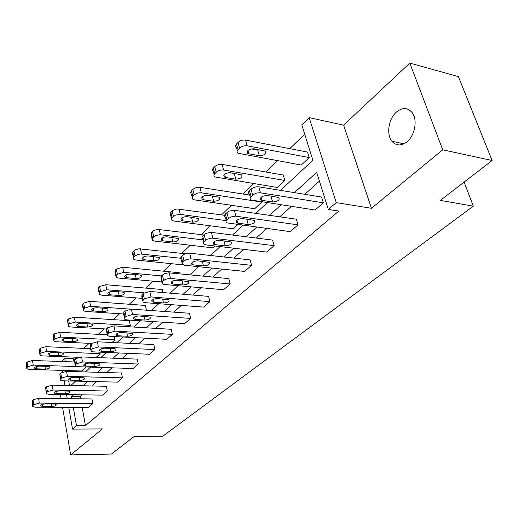 <?xml version="1.0" encoding="UTF-8"?>
<svg xmlns="http://www.w3.org/2000/svg" width="518" height="518" viewBox="0 0 518 518"><rect width="100%" height="100%" fill="white"/><g stroke="black" fill="none" stroke-linecap="round" stroke-linejoin="round"><path stroke-width="0.78" d="M407.135 141.673C401.282 146.147 396.218 146.011 391.945 141.259C386.169 134.447 388.539 118.81 396.393 112.102C402.531 107.181 407.841 107.42 412.322 112.833C417.696 119.975 414.899 135.405 407.135 141.673M71.432 422.83L69.742 413.06M60.392 394.47L61.085 398.575M62.581 407.368L70.662 454.921L102.357 428.93L72.514 429.098L68.771 407.42M492.1 160.509L442.741 149.825L409.822 63.079L458.391 76.612L492.1 160.509L440.378 200.388L473.335 206.17L162.82 436.175L134.194 436.48L111.422 454.04L70.662 454.921M61.338 361.506L64.718 358.178L65.32 361.648M74.845 357.148L73.446 358.508L64.718 358.178M304.707 134.201L289.802 148.66M277.395 160.69L265.747 171.989M253.742 183.631L243.02 194.03M231.404 205.303L221.529 214.879M210.263 225.803L201.159 234.635M190.229 245.234L181.831 253.38M171.225 263.668L163.468 271.192M153.16 281.19L146.005 288.131M135.975 297.856L129.364 304.267M119.606 313.74L113.5 319.658M103.995 328.878L98.355 334.35M89.09 343.337L83.884 348.387M280.51 190.365L312.872 160.243L301.78 124.87L309.149 117.618L336.227 202.629L328.302 209.44L316.673 172.352L294.451 192.638M409.822 63.079L343.635 125.162L309.149 117.618M473.335 206.17L464.096 182.103M226.282 220.687L225.311 216.997C224.19 216.22 224.223 215.223 225.395 213.992L229.183 211.098L233.864 210.224L296.367 219.198L298.044 224.851L290.242 231.65L226.852 222.85C225.731 222.086 225.764 221.095 226.942 219.872L230.75 216.984L235.444 216.103L298.044 224.851M182.116 262.93L180.614 258.275L180.976 256.96L184.253 254.208L189.193 253.134L250.103 259.887L251.573 265.339L244.593 271.419L184.343 265.229L182.012 264.083L182.673 262.231L186.111 259.647L190.559 258.799L251.573 265.339M142.67 300.654L141.802 296.613L141.977 294.6L143.169 293.441L149.799 291.472L208.618 296.374L209.913 301.631L203.632 307.103L144.969 302.654L142.968 302.039L143.149 300.045L144.347 298.899L150.997 296.924L209.913 301.631M107.232 334.544L106.43 330.419L106.617 328.762L107.699 327.719L113.966 325.874L171.199 329.286L172.339 334.363L166.66 339.309L109.589 336.286L107.453 335.658L107.647 334.013L108.728 332.977L115.015 331.131L172.339 334.363M75.227 365.158L74.482 361.001L74.683 359.621L75.66 358.676L81.604 356.941L137.276 359.116L138.293 364.018L133.132 368.518L77.616 366.686L75.388 366.058L75.589 364.685L76.567 363.753L82.53 362.011L138.293 364.018M46.173 392.948L45.694 387.632L46.581 386.778L52.234 385.133L106.391 386.286L107.297 391.025L102.583 395.13L48.575 394.282L46.296 393.674L46.49 392.527L47.384 391.673L53.05 390.035L107.297 391.025M319.425 181.125L304.772 194.315M291.349 206.391L279.772 216.809M266.783 228.496L256.19 238.034M243.609 249.352L233.903 258.087M221.704 269.069L212.814 277.065M200.971 287.723L192.819 295.059M181.313 305.413L173.841 312.134M162.658 322.202L155.801 328.367M144.923 338.157L138.636 343.816M128.043 353.347L122.28 358.534M111.966 367.819L106.682 372.571M96.62 381.624L91.783 385.975M81.973 394.807L80.206 396.393L80.64 398.828M82.194 407.524L85.425 425.641L338.824 211.066L328.302 209.44M32.634 405.905L32.174 400.692L33.023 399.877L38.539 398.277L91.958 398.977L92.813 403.639L88.306 407.569L35.036 407.154L32.731 406.559L32.932 405.503L33.78 404.688L39.31 403.095L92.813 403.639M60.36 379.383L59.842 373.957L60.774 373.057L66.569 371.367L121.484 373.012L122.442 377.829L117.508 382.129L62.756 380.808L60.496 380.186L60.697 378.936L61.629 378.043L67.437 376.353L122.442 377.829M90.831 350.233L90.061 346.082L90.255 344.574L91.278 343.583L97.384 341.789L153.833 344.561L154.908 349.546L149.495 354.26L93.208 351.858L91.019 351.23L91.22 349.728L92.249 348.743L98.368 346.956L154.908 349.546M124.488 318.039L123.653 313.953L123.834 312.121L124.974 311.027L131.417 309.123L189.439 313.248L190.65 318.408L184.686 323.608L126.819 319.904L124.747 319.282L124.935 317.476L126.075 316.381L132.537 314.478L190.65 318.408M161.849 282.31L160.949 278.328L161.111 276.107L164.381 273.646L168.706 272.818L228.814 278.613L230.193 283.968L223.575 289.73L164.115 284.453L162.199 283.864L162.367 281.662L165.164 279.429L169.457 278.38L230.193 283.968M203.555 242.424L202.609 238.617L201.942 237.794L202.331 236.337L205.801 233.404L210.878 232.304L272.591 240.112L274.158 245.661L266.783 252.085L205.737 244.891L203.555 243.907L203.354 242.955L203.95 241.88L207.258 239.18L211.804 238.066L274.158 245.661M250.414 197.617L249.423 194.056C248.141 193.22 248.154 192.113 249.469 190.734L251.062 189.193C253.276 187.361 255.86 186.577 258.806 186.83L321.555 197.047L323.355 202.81L315.08 210.017L251.081 200.019C249.799 199.197 249.818 198.096 251.133 196.723L252.732 195.189C254.966 193.369 257.556 192.579 260.502 192.826L323.355 202.81M85.425 425.641L76.502 425.673L72.514 429.098M343.635 125.162L371.445 208.281L442.741 149.825M371.445 208.281L336.227 202.629M67.262 398.653L66.557 394.567M64.97 385.405L64.187 380.847M62.659 372.008L62.387 370.402M73.116 394.671L71.367 396.264L71.795 398.718M73.316 407.452L76.502 425.673M281.093 204.83L269.574 215.339M256.65 227.137L246.115 236.752M233.605 248.174L223.957 256.98M211.83 268.052L202.991 276.12M191.226 286.862L183.126 294.25M171.698 304.681L164.277 311.454M153.173 321.594L146.367 327.803M135.567 337.665L129.325 343.356M118.816 352.952L113.099 358.171M102.862 367.515L97.624 372.3M87.646 381.41L82.848 385.787M70.83 385.528L75.57 381.118M85.431 371.937L90.611 367.113M100.738 357.685L106.397 352.421M116.796 342.741L122.973 336.998M133.663 327.046L140.397 320.778M151.392 310.541L158.748 303.697M170.066 293.162L178.088 285.69M189.75 274.838L198.511 266.686M210.541 255.491L220.105 246.587M232.524 235.03L242.981 225.298M255.808 213.358L267.243 202.713M66.874 370.538L67.023 371.38M68.693 380.95L69.483 385.502M73.446 358.508L74.061 361.959M75.641 370.804L75.79 371.646M309.233 157.601L301.269 165.067L238.086 153.237C236.804 152.344 236.797 151.185 238.06 149.754L236.467 144.03L238.002 142.437C240.138 140.546 242.664 139.763 245.558 140.093L307.511 152.085L309.233 157.601L247.183 145.817C244.276 145.5 241.751 146.277 239.601 148.161L238.06 149.754M284.861 180.452L277.344 187.51L214.763 176.923C213.649 176.088 213.656 175.039 214.789 173.77L213.306 168.149L214.75 166.647C216.777 164.86 219.218 164.109 222.067 164.387L283.255 175.039L284.861 180.452L223.575 170.014C220.72 169.742 218.272 170.493 216.239 172.274L214.789 173.77M192.838 196.419L194.211 195.001C196.141 193.324 198.511 192.599 201.321 192.826L261.83 202.052L254.714 208.728L194.457 199.864L192.78 199.268L192.068 198.187L192.838 196.419L191.459 190.896L192.819 189.478C194.749 187.788 197.112 187.063 199.916 187.302L249.708 195.072M237.788 224.598L233.281 228.82L173.815 221.024L172.015 220.383L171.4 219.211L172.112 217.806L170.823 212.386L173.206 210.185L176.878 208.948L224.54 215.3M214.989 245.979L212.963 247.882L154.28 241.045L152.383 240.378L152.499 238.04L151.295 232.711L154.001 230.387L157.666 229.383L203.703 234.952M180.186 273.912L179.921 272.792L122.656 267.217L116.336 269.114L115.242 270.254L115.087 272.196L115.87 275.997M162.93 292.566L162.244 289.517L105.75 284.699L99.605 286.538L98.562 287.626L98.401 289.394L99.152 293.24M146.413 310.185L145.396 305.458L89.672 301.327L83.683 303.114L82.692 304.15L82.517 305.756L83.249 309.647M106.391 329.014L70.474 326.955L68.272 326.236L68.447 324.773L69.399 323.795L75.246 322.06L130.296 325.395L128.846 326.761M130.296 325.395L129.319 320.661L74.359 317.171L68.518 318.9L67.573 319.884L68.098 325.272M91.433 343.447L56.041 341.75L53.801 341.038L53.982 339.704L54.889 338.766L60.593 337.082L114.892 339.847L112.05 342.508M114.892 339.847L114.232 336.532M78.535 357.29L42.256 355.885L39.99 355.18L40.171 353.956L41.039 353.062L46.601 351.424L100.162 353.658L96.063 357.504M100.162 353.658L99.877 352.143M99.618 350.796L99.469 350.019M85.975 366.958L81.682 370.992L29.079 369.386L26.794 368.699L26.243 362.917L27.072 362.063L32.492 360.47L74.657 361.978M80.206 396.393L71.367 396.264M42.605 406.488L40.799 406.015C40.663 404.882 42.185 404.176 45.364 403.898L54.377 403.982L56.132 404.435C56.274 405.568 54.759 406.274 51.593 406.559L42.605 406.488L42.275 404.435M26.975 367.573L27.804 366.718L33.236 365.125L76.502 366.556M26.683 367.994L26.243 362.917M36.538 368.835L45.409 369.107C48.537 368.874 50.019 368.149 49.864 366.932L48.116 366.407L39.219 366.116C36.085 366.343 34.596 367.068 34.745 368.292L36.538 368.835L36.182 366.627M56.281 393.635L54.487 393.156C54.312 391.951 55.873 391.207 59.162 390.928L68.305 391.09L70.047 391.55C70.228 392.754 68.674 393.499 65.397 393.784L56.281 393.635L55.925 391.504M70.597 380.186L68.823 379.7C68.603 378.418 70.202 377.635 73.614 377.344L82.893 377.59L84.609 378.056C84.835 379.331 83.243 380.121 79.843 380.413L70.597 380.186L70.208 377.972M90.546 348.685L45.811 346.691L40.262 348.329L39.394 349.223L39.867 354.396M49.845 355.354L58.845 355.711C62.076 355.471 63.591 354.707 63.397 353.418L61.674 352.887L52.648 352.512C49.404 352.745 47.876 353.509 48.07 354.804L49.845 355.354L49.463 353.062M107.135 334.822L59.751 332.271L54.06 333.955L53.16 334.893L53.652 340.177M63.766 341.252L72.889 341.692C76.243 341.453 77.797 340.65 77.551 339.277L75.855 338.74L66.699 338.28C63.338 338.513 61.772 339.316 62.011 340.695L63.766 341.252L63.345 338.876M85.599 366.084L83.851 365.598C83.579 364.232 85.217 363.403 88.766 363.112L98.174 363.442L99.864 363.914C100.136 365.274 98.511 366.103 94.982 366.401L85.599 366.084L85.179 363.785M78.341 326.482L87.6 327.02C91.077 326.78 92.67 325.926 92.372 324.469L90.702 323.925L81.417 323.368C77.92 323.608 76.321 324.456 76.612 325.926L78.341 326.482L77.888 324.015M101.34 351.295L99.631 350.803C99.294 349.346 100.978 348.472 104.668 348.174L114.206 348.601L115.864 349.074C116.194 350.524 114.53 351.398 110.858 351.709L101.34 351.295L100.88 348.905M123.666 314.012L85.612 311.441L83.45 310.722L83.618 309.116L84.622 308.087L90.618 306.306L130.251 309.123M93.622 311.007L103.011 311.648C106.63 311.396 108.256 310.496 107.899 308.942L106.261 308.398L96.847 307.737C93.214 307.977 91.576 308.883 91.926 310.444L93.622 311.007L93.13 308.443M117.877 335.755L116.207 335.269C115.805 333.715 117.528 332.783 121.374 332.472L132.66 333.482C133.068 335.029 131.352 335.955 127.525 336.273L117.877 335.755L117.379 333.281M142.172 298.349L101.502 295.15L99.385 294.438L99.553 292.683L100.602 291.602L106.76 289.756L143.991 292.819M109.661 294.761L119.179 295.513C122.947 295.254 124.618 294.295 124.197 292.638L122.598 292.107L113.047 291.33C109.266 291.576 107.582 292.534 108.003 294.198L109.661 294.761L109.123 292.1M135.269 319.418L133.644 318.933C133.165 317.269 134.933 316.278 138.947 315.961L150.324 317.081C150.803 318.732 149.048 319.723 145.059 320.046L135.269 319.418L134.725 316.848M161.771 281.967L118.195 278.036L116.142 277.331L116.297 275.401L117.398 274.262L123.731 272.364L161.318 275.906M126.509 277.687L136.169 278.567C140.1 278.302 141.809 277.279 141.304 275.511L139.763 274.987L130.07 274.08C126.127 274.339 124.404 275.356 124.903 277.136L126.509 277.687L125.932 274.935M153.581 302.208L152.02 301.729C151.45 299.954 153.263 298.899 157.459 298.562L168.92 299.805C169.483 301.567 167.683 302.622 163.513 302.965L153.581 302.208L152.998 299.54M185.314 253.762L138.941 248.795L135.373 249.767L132.796 251.975L132.66 254.111L133.463 257.847M182.906 264.873L135.768 260.023L133.786 259.337L133.922 257.213L135.373 255.75L137.956 254.442L140.611 254.014L180.601 258.229M144.237 259.725L154.034 260.742C158.139 260.463 159.894 259.376 159.304 257.485L147.993 255.924C143.868 256.196 142.1 257.284 142.69 259.188L144.237 259.725L143.615 256.876M172.895 284.058L171.4 283.599C170.733 281.688 172.598 280.562 176.988 280.212L188.52 281.578C189.187 283.469 187.335 284.596 182.971 284.958L172.895 284.058L172.261 281.3M152.499 238.04L155.685 235.502L159.939 234.706L202.926 239.892M152.007 238.72L151.185 235.068L151.295 232.711M162.917 240.805L172.85 241.971C177.143 241.679 178.943 240.514 178.25 238.487L166.874 236.797C162.555 237.082 160.742 238.248 161.435 240.287L162.917 240.805L162.238 237.859M193.292 264.886L191.88 264.452C191.103 262.406 193.013 261.195 197.623 260.826L209.207 262.328C209.984 264.361 208.087 265.566 203.509 265.948L193.292 264.886L192.605 262.037M172.112 217.806L175.447 215.132L179.811 214.322L226.269 220.629M235.884 221.937L236.318 221.995M171.581 218.538L170.118 213.986L170.823 212.386M182.621 220.843L192.696 222.177C197.196 221.859 199.041 220.623 198.239 218.447L186.797 216.615C182.271 216.919 180.413 218.162 181.222 220.351L182.621 220.843L181.883 217.806M214.873 244.613L213.552 244.205C212.645 242.003 214.614 240.708 219.451 240.313L231.086 241.964C231.986 244.146 230.031 245.435 225.226 245.843L214.873 244.613L214.122 241.673M192.262 197.203L190.695 192.677L191.459 190.896M203.438 199.754L213.656 201.269C218.376 200.932 220.267 199.598 219.334 197.274L207.854 195.28C203.101 195.61 201.191 196.944 202.13 199.294L203.438 199.754L202.642 196.626M237.73 223.135L236.525 222.759C235.47 220.396 237.49 218.997 242.586 218.57L254.247 220.39C255.29 222.727 253.283 224.119 248.226 224.559L237.73 223.135L236.92 220.111M228.632 172.656L235.8 173.659M214.161 174.624L213.286 171.322C212.173 170.48 212.179 169.425 213.306 168.149M225.466 177.441L235.819 179.157C240.786 178.788 242.728 177.357 241.653 174.857L230.141 172.701C225.142 173.057 223.187 174.495 224.268 177.014L225.466 177.441L224.598 174.223M261.985 200.343L260.91 200C259.699 197.462 261.778 195.959 267.146 195.493L278.82 197.487C280.018 200 277.952 201.496 272.623 201.975L261.985 200.343L261.111 197.241M251.172 148.86L257.679 150.09L260.256 149.987M237.374 150.686L236.499 147.539C235.224 146.633 235.211 145.467 236.467 144.03M248.815 153.788L259.304 155.724C264.536 155.322 266.53 153.781 265.3 151.101L253.775 148.763C248.504 149.152 246.497 150.699 247.746 153.412L248.815 153.788L247.882 150.498M38.539 398.277L39.31 403.095M32.174 400.692L32.932 405.503M33.023 399.877L33.78 404.688M51.593 406.559L51.165 403.956M33.236 365.125L32.492 360.47M27.804 366.718L27.072 362.063M44.949 366.304L45.409 369.107M52.234 385.133L53.05 390.035M45.694 387.632L46.49 392.527M46.581 386.778L47.384 391.673M65.397 393.784L64.925 391.032M66.569 371.367L67.437 376.353M59.842 373.957L60.697 378.936M60.774 373.057L61.629 378.043M79.843 380.413L79.319 377.499M46.601 351.424L45.811 346.691M41.039 353.062L40.262 348.329M40.171 353.956L39.394 349.223M58.333 352.745L58.845 355.711M60.593 337.082L59.751 332.271M54.889 338.766L54.06 333.955M53.982 339.704L53.16 334.893M72.326 338.565L72.889 341.692M81.604 356.941L82.53 362.011M74.683 359.621L75.589 364.685M75.66 358.676L76.567 363.753M94.982 366.401L94.399 363.312M75.246 322.06L74.359 317.171M69.399 323.795L68.518 318.9M68.447 324.773L67.573 319.884M86.972 323.705L87.6 327.02M97.384 341.789L98.368 346.956M90.255 344.574L91.22 349.728M91.278 343.583L92.249 348.743M110.858 351.709L110.211 348.42M90.618 306.306L89.672 301.327M84.622 308.087L83.683 303.114M83.618 309.116L82.692 304.15M102.318 308.119L103.011 311.648M113.966 325.874L115.015 331.131M106.617 328.762L107.647 334.013M107.699 327.719L108.728 332.977M127.525 336.273L126.813 332.776M106.76 289.756L105.75 284.699M100.602 291.602L99.605 286.538M99.553 292.683L98.562 287.626M118.415 291.764L119.179 295.513M131.417 309.123L132.537 314.478M123.834 312.121L124.935 317.476M124.974 311.027L126.075 316.381M145.059 320.046L144.257 316.317M123.731 272.364L122.656 267.217M117.398 274.262L116.336 269.114M116.297 275.401L115.242 270.254M135.315 274.566L136.169 278.567M149.799 291.472L150.997 296.924M141.977 294.6L143.149 300.045M143.169 293.441L144.347 298.899M163.513 302.965L162.613 298.97M141.595 254.053L140.443 248.808M135.088 256.015L133.955 250.77M133.922 257.213L132.796 251.975M153.075 256.468L154.034 260.742M169.198 272.85L170.48 278.406M161.111 276.107L162.367 281.662M162.374 274.89L163.63 280.445M182.971 284.958L181.96 280.672M160.425 234.751L159.201 229.416M153.729 236.778L152.519 231.442M171.775 237.386L172.85 241.971M189.698 253.172L191.064 258.838M181.326 256.572L182.673 262.231M182.66 255.283L184.013 260.949M203.509 265.948L202.37 261.331M180.303 214.368L178.988 208.942M173.407 216.472L172.112 211.04M191.479 217.249L192.696 222.177M211.389 232.349L212.859 238.118M202.719 235.904L204.157 241.666M204.131 234.537L205.581 240.307M225.226 245.843L223.931 240.857M201.321 192.826L199.916 187.302M194.211 195.001L192.819 189.478M212.27 195.953L213.656 201.269M234.382 210.276L235.962 216.155M225.395 213.992L226.942 219.872M226.89 212.548L228.451 218.428M248.226 224.559L246.749 219.146M223.575 170.014L222.067 164.387M216.239 172.274L214.75 166.647M234.304 173.614L235.819 179.157M258.806 186.83L260.502 192.826M249.469 190.734L251.133 196.723M251.062 189.193L252.732 195.189M272.623 201.975L270.927 196.089M247.183 145.817L245.558 140.093M239.601 148.161L238.002 142.437M257.679 150.09L259.304 155.724M391.945 141.259L403.898 143.823M40.799 406.015L40.715 405.49M34.654 367.728L34.745 368.292M54.487 393.156L54.39 392.579M68.823 379.7L68.713 379.053M47.96 354.176L48.07 354.804M61.888 340.002L62.011 340.695M83.851 365.598L83.722 364.879M76.47 325.155L76.612 325.926M99.631 350.803L99.475 350.006M91.764 309.589L91.926 310.444M116.207 335.269L116.026 334.382M107.815 293.253L108.003 294.198M133.644 318.933L133.437 317.942M124.683 276.081L124.903 277.136M152.02 301.729L151.774 300.628M142.431 258.009L142.69 259.188M171.4 283.599L171.115 282.368M161.13 238.973L161.435 240.287M191.88 264.452L191.55 263.079M180.866 218.887L181.222 220.351M213.552 244.205L213.163 242.67M201.716 197.662L202.13 199.294M236.525 222.759L236.066 221.05M223.782 175.201L224.268 177.014M260.91 200L260.373 198.109M247.177 151.398L247.746 153.412"/></g></svg>

